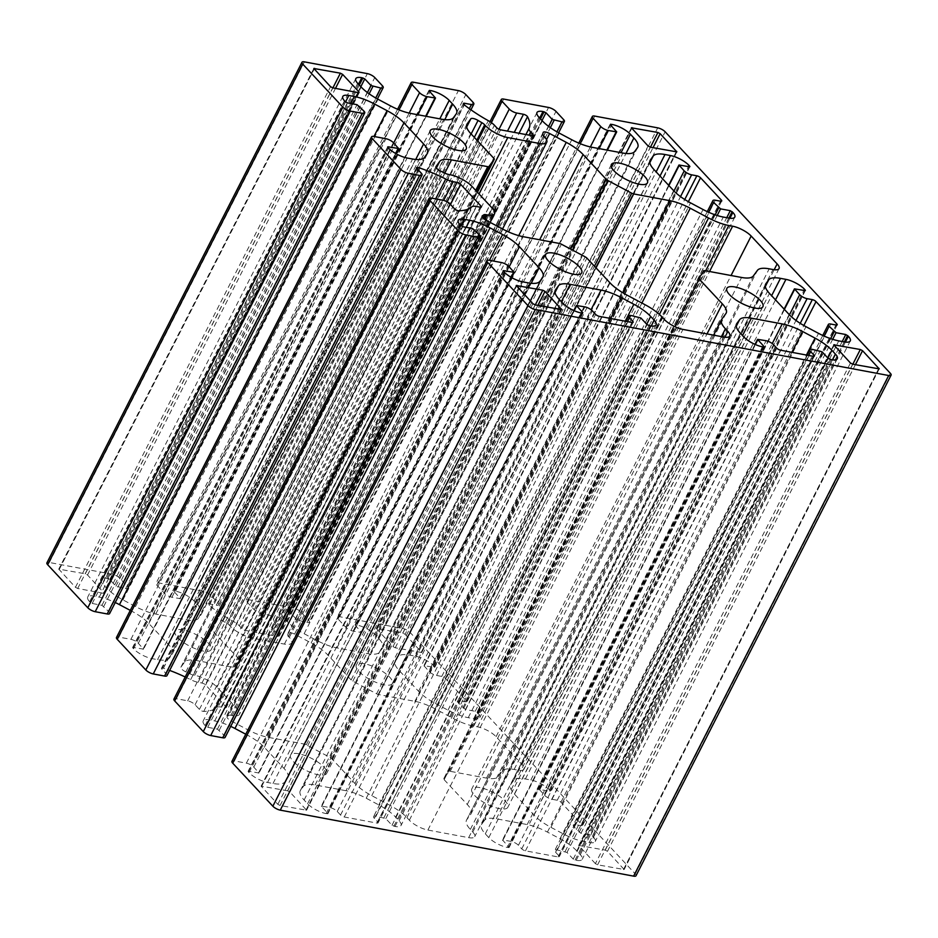 <?xml version="1.0" encoding="UTF-8"?>
<svg xmlns="http://www.w3.org/2000/svg" width="938" height="938" viewBox="0 0 938 938"><rect width="100%" height="100%" fill="white"/><g stroke="black" fill="none" stroke-linecap="round" stroke-linejoin="round"><path stroke-width="0.7" stroke-dasharray="4.69 3.52" d="M228.684 715.448A5.945 1.946 -153 0 1 230.9 715.284L232.249 715.53A17.845 5.839 27 0 0 239.483 714.346A17.845 5.839 27 0 0 237.185 708.788L216.971 687.12A17.845 5.839 27 0 0 194.729 675.29L193.369 675.032A5.945 1.946 -153 0 1 189.851 673.801A86.226 28.234 27 0 0 185.841 671.878A5.945 1.946 -153 0 1 180.905 667.188A5.945 1.946 -153 0 1 180.952 667.106L184.634 662.064A29.735 9.743 -153 0 1 196.417 660.528L232.694 667.293A2.978 0.973 27 0 0 233.879 667.141L239.143 659.93A2.978 0.973 27 0 0 239.167 659.883A2.978 0.973 27 0 0 238.791 658.957L215.67 634.17A29.735 9.743 -153 0 1 211.824 624.896A29.735 9.743 -153 0 1 212.094 624.462L215.775 619.42A5.945 1.946 -153 0 1 222.963 621.062A86.226 28.234 27 0 0 226.738 623.278A5.945 1.946 -153 0 1 229.599 625.435L230.455 626.361A17.845 5.839 27 0 0 252.709 638.18L284.413 644.101A17.845 5.839 27 0 0 291.648 642.917A17.845 5.839 27 0 0 289.35 637.359L288.482 636.433A5.945 1.946 -153 0 1 287.673 634.663A86.226 28.234 27 0 0 288.048 633.22A5.945 1.946 -153 0 1 288.107 633.033A5.945 1.946 -153 0 1 294.567 634.147L311.17 642.964A29.735 9.743 -153 0 1 328.007 655.146L351.129 679.933A2.978 0.973 27 0 0 352.817 681.152L376.595 693.803A2.978 0.973 27 0 0 378.624 694.554L414.901 701.331A29.735 9.743 -153 0 1 435.138 708.847L453.476 718.59A29.735 9.743 27 0 0 473.713 726.118L477.536 726.833A14.867 4.866 -153 0 1 496.073 736.682L522.056 764.54A14.867 4.866 -153 0 1 523.979 769.183A14.867 4.866 -153 0 1 517.952 770.168L514.13 769.453A29.735 9.743 27 0 0 502.346 771.001L498.289 776.558A29.735 9.743 -153 0 1 486.494 778.106L450.228 771.329A2.978 0.973 27 0 0 449.044 771.482L443.78 778.692A2.978 0.973 27 0 0 443.744 778.739A2.978 0.973 27 0 0 444.131 779.666L467.253 804.452A29.735 9.743 -153 0 1 471.099 813.727A29.735 9.743 -153 0 1 470.829 814.161L466.761 819.718A29.735 9.743 27 0 0 466.491 820.164A29.735 9.743 27 0 0 470.337 829.427L472.775 832.041A14.867 4.866 -153 0 1 474.698 836.673A14.867 4.866 -153 0 1 468.66 837.657L427.892 830.048A14.867 4.866 -153 0 1 409.355 820.199L406.916 817.584A29.735 9.743 27 0 0 390.079 805.402L371.753 795.659A29.735 9.743 -153 0 1 354.904 783.476L331.794 758.69A2.978 0.973 27 0 0 330.106 757.47L306.316 744.819A2.978 0.973 27 0 0 304.299 744.069L268.022 737.303A29.735 9.743 -153 0 1 247.773 729.776L231.17 720.947A5.945 1.946 -153 0 1 227.043 716.655A5.945 1.946 -153 0 1 227.324 716.362A86.226 28.234 27 0 0 228.684 715.448L482.46 217.37M245.768 734.22L247.491 735.146A29.735 9.743 -153 0 1 264.34 747.328L284.015 768.421A29.735 9.743 -153 0 1 287.849 777.696A29.735 9.743 -153 0 1 287.579 778.13L284.8 781.94A29.735 9.743 -153 0 1 273.017 783.488L267.541 782.456A14.867 4.866 -153 0 1 249.004 772.607L248.089 771.364L248.687 771.27L259.029 772.994L253.788 767.108A5.945 1.946 27 0 0 246.377 763.169L234.371 760.929A5.945 1.946 27 0 0 231.956 761.316M405.087 634.299L421.772 652.496L395.226 647.795L392.999 646.61L376.314 628.413L402.859 633.115L405.087 634.299L653.024 147.688M103.497 593.32L77.678 588.489L75.45 587.305L58.766 569.108L85.311 573.81L87.539 574.994L104.224 593.191L103.497 593.32L358.586 92.686M287.696 790.828L261.151 786.126L277.836 804.323L280.063 805.508L306.597 810.209L289.912 792.012L287.696 790.828L535.281 304.909M225.108 737.385A5.945 1.946 27 0 0 224.346 735.533L217.44 729.131L207.697 727.313L205.117 725.555A14.867 4.866 -153 0 1 203.194 720.912A14.867 4.866 -153 0 1 209.233 719.927L214.696 720.947A29.735 9.743 -153 0 1 230.725 726.375M185.196 676.978A71.358 23.368 -153 0 1 190.66 679.64A11.889 3.893 27 0 0 198.094 682.313L201.94 683.028A2.978 0.973 -153 0 1 205.645 684.998L225.859 706.666A2.978 0.973 -153 0 1 226.246 707.592A2.978 0.973 -153 0 1 225.038 707.791L221.192 707.076A11.889 3.893 27 0 0 216.643 707.51A71.358 23.368 -153 0 1 203.71 711.426A2.978 0.973 -153 0 1 199.407 709.398L195.081 704.755A5.945 1.946 27 0 0 187.67 700.815L176.344 698.704A5.945 1.946 27 0 0 173.929 699.091M166.976 675.653A5.945 1.946 27 0 0 166.214 673.801L161.887 669.157A2.978 0.973 -153 0 1 161.5 668.231A2.978 0.973 -153 0 1 163.435 668.231A71.358 23.368 -153 0 1 169.649 670.412M130.288 610.392L132.012 611.318A29.735 9.743 -153 0 1 148.861 623.5L168.535 644.594A29.735 9.743 -153 0 1 172.369 653.868A29.735 9.743 -153 0 1 172.1 654.302L169.321 658.113A29.735 9.743 -153 0 1 157.537 659.649L152.062 658.628A14.867 4.866 -153 0 1 133.524 648.779L132.61 647.537L133.208 647.443L143.549 649.155L138.308 643.28A5.945 1.946 27 0 0 130.898 639.341L118.892 637.09A5.945 1.946 27 0 0 116.476 637.488M109.629 613.558A5.945 1.946 27 0 0 108.867 611.705L101.961 605.303L92.217 603.474L89.638 601.715A14.867 4.866 -153 0 1 87.715 597.084A14.867 4.866 -153 0 1 93.753 596.099L99.217 597.119A29.735 9.743 -153 0 1 115.245 602.536M636.023 875.74A5.945 1.946 27 0 0 635.249 873.888L410.07 632.423A5.945 1.946 27 0 0 402.648 628.472L339.685 616.712A5.945 1.946 27 0 0 337.27 617.11A5.945 1.946 27 0 0 338.043 618.963L345.688 627.17A5.945 1.946 27 0 0 353.11 631.11L361.634 632.493L355.232 625.376L356.78 625.025A14.867 4.866 -153 0 1 375.317 634.874L378.811 638.614A29.735 9.743 -153 0 1 382.657 647.888A29.735 9.743 -153 0 1 382.387 648.322L379.597 652.133A29.735 9.743 -153 0 1 367.813 653.669L336.941 647.9A29.735 9.743 -153 0 1 316.692 640.384L304.147 633.713A29.735 9.743 -153 0 1 287.309 621.531L283.815 617.79A14.867 4.866 -153 0 1 281.892 613.159A14.867 4.866 -153 0 1 287.919 612.162L290.909 613.358L297.123 620.018L306.902 622.48A5.945 1.946 27 0 0 309.317 622.082A5.945 1.946 27 0 0 308.543 620.229L300.887 612.033A5.945 1.946 27 0 0 293.477 608.082L248.629 599.71A5.945 1.946 27 0 0 246.213 600.109A5.945 1.946 27 0 0 246.987 601.962L254.198 609.7A5.945 1.946 27 0 0 261.62 613.64L268.409 614.906A2.978 0.973 -153 0 1 272.442 617.31A71.358 23.368 -153 0 1 274.013 628.941A11.889 3.893 27 0 0 275.573 632.611L278.023 635.237A2.978 0.973 -153 0 1 278.41 636.163A2.978 0.973 -153 0 1 277.202 636.363L245.486 630.442A2.978 0.973 -153 0 1 241.781 628.472L239.331 625.845A11.889 3.893 27 0 0 233.245 621.319A71.358 23.368 -153 0 1 209.233 605.514A2.978 0.973 -153 0 1 208.33 604.107A2.978 0.973 -153 0 1 209.537 603.92L216.326 605.186A5.945 1.946 27 0 0 218.73 604.787A5.945 1.946 27 0 0 217.968 602.935L210.745 595.196A5.945 1.946 27 0 0 203.335 591.257L158.487 582.873A5.945 1.946 27 0 0 156.071 583.272A5.945 1.946 27 0 0 156.845 585.124L164.49 593.332A5.945 1.946 27 0 0 171.912 597.272L180.436 598.655L174.034 591.538L175.582 591.186A14.867 4.866 -153 0 1 194.119 601.035L197.613 604.775A29.735 9.743 -153 0 1 201.459 614.038A29.735 9.743 -153 0 1 201.189 614.484L198.399 618.283A29.735 9.743 -153 0 1 186.615 619.83L155.743 614.062A29.735 9.743 -153 0 1 135.494 606.546L122.948 599.874A29.735 9.743 -153 0 1 106.111 587.68L102.617 583.952A14.867 4.866 -153 0 1 100.694 579.309A14.867 4.866 -153 0 1 106.733 578.324L109.711 579.52L115.925 586.18L125.704 588.642A5.945 1.946 27 0 0 128.119 588.243A5.945 1.946 27 0 0 127.345 586.391L119.701 578.183A5.945 1.946 27 0 0 112.279 574.244L49.315 562.483A5.945 1.946 27 0 0 46.9 562.882M345.981 790.722L315.109 784.954A29.735 9.743 27 0 0 303.314 786.49L300.535 790.3A29.735 9.743 27 0 0 300.266 790.734A29.735 9.743 27 0 0 304.111 800.008L307.594 803.749A14.867 4.866 27 0 0 326.143 813.598L327.679 813.246L321.288 806.129L329.813 807.512A5.945 1.946 -153 0 1 337.234 811.452L340.553 815.016A2.978 0.973 27 0 0 344.258 816.986L376.877 823.072A2.978 0.973 27 0 0 378.084 822.872A2.978 0.973 27 0 0 377.697 821.946L374.379 818.393A5.945 1.946 -153 0 1 373.605 816.541A5.945 1.946 -153 0 1 376.021 816.142L385.799 818.604L392.014 825.264L394.992 826.46A14.867 4.866 27 0 0 401.018 825.475A14.867 4.866 27 0 0 399.107 820.832L395.613 817.092A29.735 9.743 27 0 0 378.776 804.91L366.219 798.238A29.735 9.743 27 0 0 345.981 790.722L591.057 309.728M484.512 820.34L481.733 824.139A29.735 9.743 27 0 0 481.464 824.584A29.735 9.743 27 0 0 485.309 833.847L488.792 837.587A14.867 4.866 27 0 0 507.341 847.436L508.877 847.096L502.487 839.967L511.011 841.351A5.945 1.946 -153 0 1 518.433 845.29L521.751 848.855A2.978 0.973 27 0 0 525.456 850.825L558.075 856.922A2.978 0.973 27 0 0 559.283 856.722A2.978 0.973 27 0 0 558.896 855.796L555.577 852.232A5.945 1.946 -153 0 1 554.804 850.379A5.945 1.946 -153 0 1 557.219 849.98L566.998 852.443L573.212 859.102L576.19 860.298A14.867 4.866 27 0 0 582.217 859.314A14.867 4.866 27 0 0 580.305 854.67L576.811 850.942A29.735 9.743 27 0 0 559.974 838.748L547.417 832.088A29.735 9.743 27 0 0 527.179 824.561L496.308 818.792A29.735 9.743 27 0 0 484.512 820.34L736.236 326.307M513.602 780.51L510.811 784.32A29.735 9.743 27 0 0 510.542 784.754A29.735 9.743 27 0 0 514.387 794.029L534.062 815.122A29.735 9.743 27 0 0 550.911 827.316L563.457 833.976A29.735 9.743 27 0 0 583.706 841.503L589.17 842.523A14.867 4.866 27 0 0 595.196 841.538A14.867 4.866 27 0 0 593.285 836.907L590.706 835.148L580.962 833.319L574.056 826.917A5.945 1.946 -153 0 1 573.294 825.065A5.945 1.946 -153 0 1 575.698 824.678L580.915 825.639A2.978 0.973 27 0 0 582.111 825.452A2.978 0.973 27 0 0 581.736 824.525L560.947 802.236A2.978 0.973 27 0 0 557.231 800.255L552.025 799.282A5.945 1.946 -153 0 1 544.615 795.342L539.362 789.468L549.703 791.18L550.313 791.086L549.398 789.843A14.867 4.866 27 0 0 530.849 779.994L525.386 778.974A29.735 9.743 27 0 0 513.602 780.51L765.314 286.477M435.42 703.477L447.977 710.148A29.735 9.743 27 0 0 468.226 717.676L473.69 718.696A14.867 4.866 27 0 0 479.717 717.711A14.867 4.866 27 0 0 477.794 713.068L475.226 711.309L465.483 709.491L458.576 703.09A5.945 1.946 -153 0 1 457.814 701.237A5.945 1.946 -153 0 1 460.218 700.838L465.424 701.812A2.978 0.973 27 0 0 466.632 701.612A2.978 0.973 27 0 0 466.256 700.686L445.468 678.397A2.978 0.973 27 0 0 441.751 676.427L436.545 675.454A5.945 1.946 -153 0 1 429.135 671.514L423.882 665.628L434.224 667.352L434.833 667.258L433.919 666.015A14.867 4.866 27 0 0 415.37 656.166L409.906 655.146A29.735 9.743 27 0 0 398.111 656.682L395.332 660.493A29.735 9.743 27 0 0 395.062 660.927A29.735 9.743 27 0 0 398.908 670.201L418.583 691.294A29.735 9.743 27 0 0 435.42 703.477L690.509 202.854M595.384 863.628L578.699 845.431L605.245 850.133L607.461 851.317L624.157 869.514L597.612 864.813L595.384 863.628L850.461 363.006M364.507 663.787A20.214 6.625 27 0 0 356.299 665.136A20.214 6.625 27 0 0 371.307 680.214A20.214 6.625 27 0 0 392.33 683.497A20.214 6.625 27 0 0 384.392 672.663A20.214 6.625 27 0 0 364.507 663.787M479.986 787.627A20.214 6.625 27 0 0 471.779 788.964A20.214 6.625 27 0 0 486.799 804.042A20.214 6.625 27 0 0 507.81 807.325A20.214 6.625 27 0 0 499.872 796.491A20.214 6.625 27 0 0 479.986 787.627M183.309 629.949A20.214 6.625 27 0 0 175.101 631.297A20.214 6.625 27 0 0 190.109 646.376A20.214 6.625 27 0 0 211.132 649.659A20.214 6.625 27 0 0 203.194 638.825A20.214 6.625 27 0 0 183.309 629.949M298.788 753.777A20.214 6.625 27 0 0 290.581 755.125A20.214 6.625 27 0 0 305.6 770.204A20.214 6.625 27 0 0 326.612 773.487A20.214 6.625 27 0 0 318.674 762.653A20.214 6.625 27 0 0 298.788 753.777M230.9 715.284L483.879 218.788M234.371 760.929L247.491 735.146M216.971 687.12L472.06 186.486M194.729 675.29L449.806 174.667M237.185 708.788L492.262 208.166M246.377 763.169L501.455 262.546M189.851 673.801L444.929 173.178M193.369 675.032L448.446 174.409M185.841 671.878L440.93 171.255M232.249 715.53L484.958 219.562M227.324 716.362L482.05 216.444M377.041 628.296L631.72 128.447M402.859 633.115L650.444 147.196M597.612 864.813L852.689 364.19M421.045 652.625L676.134 152.003M421.537 651.945L676.263 152.015M395.226 647.795L650.304 147.172M392.999 646.61L648.088 145.988M376.548 628.964L631.626 128.342M103.989 592.64L358.715 92.71M87.539 574.994L335.476 88.383M579.414 845.314L834.105 345.465M578.922 845.982L834.011 345.36M605.245 850.133L852.83 364.214M607.461 851.317L855.409 364.694M623.922 868.963L878.648 369.033M623.43 869.632L878.507 369.009M447.977 710.148L703.054 209.526M468.226 717.676L723.304 217.053M231.17 720.947L486.259 220.324M418.583 691.294L673.66 190.672M510.811 784.32L765.431 284.613M514.387 794.029L769.465 293.406M473.69 718.696L728.767 218.073M477.794 713.068L729.916 218.249M477.079 712.294L728.885 218.097M475.226 711.309L726.739 217.698M465.483 709.491L717.183 215.506M463.63 708.507L715.166 214.837M458.576 703.09L708.671 212.269M460.218 700.838L715.295 200.216M465.424 701.812L720.513 201.189M466.256 700.686L720.736 201.224M445.468 678.397L688.363 201.682M441.751 676.427L684.752 199.513M436.545 675.454L680.519 196.628M429.135 671.514L673.965 190.989M424.082 666.097L668.911 185.583M424.492 665.534L679.569 164.912M434.224 667.352L689.313 166.73M434.634 666.789L689.418 166.753M433.919 666.015L688.398 166.565M415.37 656.166L660.012 176.027M409.906 655.146L656.143 171.877M398.111 656.682L649.835 162.649M395.332 660.493L649.952 160.785M398.908 670.201L653.985 169.579M525.386 778.974L771.622 295.704M481.733 824.139L736.353 324.431M485.309 833.847L740.387 333.225M534.062 815.122L789.139 314.5M550.911 827.316L805.988 326.682M563.457 833.976L818.534 333.353M583.706 841.503L838.783 340.881M589.17 842.523L844.247 341.901M593.285 836.907L845.408 342.089M592.558 836.133L844.364 341.924M590.706 835.148L842.218 341.526M580.962 833.319L832.663 339.333M579.109 832.334L830.646 338.677M574.056 826.917L824.15 336.097M575.698 824.678L830.775 324.044M580.915 825.639L835.993 325.017M581.736 824.525L836.215 325.052M560.947 802.236L803.843 325.509M557.231 800.255L800.231 323.352M552.025 799.282L795.999 320.468M544.615 795.342L789.444 314.828M539.561 789.925L784.391 309.411M539.971 789.362L795.049 288.74M549.703 791.18L804.792 290.557M550.114 790.617L804.898 290.581M549.398 789.843L803.878 290.393M530.849 779.994L775.492 299.867M496.308 818.792L742.544 335.534M315.109 784.954L561.346 301.684M303.314 786.49L555.038 292.457M488.792 837.587L743.881 336.965M507.341 847.436L762.418 346.814M508.466 847.647L763.555 347.025M508.877 847.096L763.661 347.048M502.674 840.436L755.348 344.539M503.085 839.873L758.162 339.251M511.011 841.351L766.088 340.729M518.433 845.29L773.51 344.668M521.751 848.855L776.828 348.233M525.456 850.825L780.533 350.202M558.075 856.922L813.152 356.299M558.896 855.796L813.387 356.334M555.577 852.232L808.697 355.455M557.219 849.98L812.296 349.358M565.145 851.458L820.222 350.835M566.998 852.443L822.075 351.82M573.212 859.102L828.289 358.48M575.064 860.087L830.142 359.465M576.19 860.298L831.267 359.676M580.305 854.67L832.428 359.852M576.811 850.942L827.926 358.093M559.974 838.748L806.434 355.045M547.417 832.088L791.871 352.325M527.179 824.561L772.255 343.566M366.219 798.238L610.673 318.474M300.535 790.3L555.155 290.592M304.111 800.008L559.189 299.386M307.594 803.749L562.683 303.126M326.143 813.598L581.22 312.975M327.268 813.809L582.357 313.186M327.679 813.246L582.463 313.21M321.476 806.598L574.15 310.689M321.886 806.035L576.964 305.413M329.813 807.512L584.89 306.89M337.234 811.452L592.312 310.83M340.553 815.016L595.63 314.394M344.258 816.986L599.335 316.364M376.877 823.072L631.954 322.449M377.697 821.946L632.189 322.484M374.379 818.393L627.499 321.617M376.021 816.142L631.098 315.52M383.947 817.619L639.024 316.997M385.799 818.604L640.877 317.982M392.014 825.264L647.091 324.642M393.866 826.249L648.944 325.627M394.992 826.46L650.081 325.838M399.107 820.832L651.23 326.014M395.613 817.092L646.728 324.255M378.776 804.91L625.236 321.195M75.45 587.305L330.539 86.683M77.678 588.489L332.756 87.867M59 569.659L314.078 69.037M59.493 568.991L314.171 69.142M85.311 573.81L332.896 87.891M261.866 785.997L516.557 286.16M261.374 786.677L516.463 286.055M277.836 804.323L532.913 303.701M289.912 792.012L537.861 305.389M253.788 767.108L508.865 266.486M280.063 805.508L535.141 304.885M305.882 810.326L560.959 309.704M306.374 809.658L561.1 309.728M258.841 772.525L513.918 271.903M258.431 773.088L511.058 277.273M248.687 771.27L503.436 271.293M248.277 771.833L503.366 271.211M249.004 772.607L504.081 271.985M267.541 782.456L522.63 281.834M273.017 783.488L528.094 282.854M284.8 781.94L539.889 281.318M287.579 778.13L542.668 277.507M284.015 768.421L531.189 283.311M264.34 747.328L509.17 266.814M214.696 720.947L466.209 227.324M209.233 719.927L461.004 225.788M205.117 725.555L460.206 224.932M205.844 726.329L460.921 225.706M207.697 727.313L462.774 226.691M217.44 729.131L472.518 228.509M219.293 730.116L474.37 229.493M224.346 735.533L479.424 234.91M176.344 698.704L431.421 198.082M187.67 700.815L442.748 200.193M195.081 704.755L450.158 204.132M199.407 709.398L454.484 208.775M203.71 711.426L458.799 210.804M216.643 707.51L471.72 206.876M221.192 707.076L476.27 206.454M225.038 707.791L480.115 207.169M225.859 706.666L480.35 207.204M205.645 684.998L450.486 204.484M201.94 683.028L447.109 201.869M198.094 682.313L443.639 200.404M190.66 679.64L435.619 198.868M163.435 668.231L417.656 169.286M161.887 669.157L416.964 168.535M166.214 673.801L421.291 173.178M118.892 637.09L132.012 611.318M130.898 639.341L385.975 138.718M138.308 643.28L393.385 142.658M143.362 648.697L398.439 148.075M142.951 649.26L395.578 153.445M133.208 647.443L387.957 147.465M132.797 648.006L387.886 147.383M133.524 648.779L388.602 148.157M152.062 658.628L407.151 158.006M157.537 659.649L412.614 159.026M169.321 658.113L424.398 157.49M172.1 654.302L427.189 153.68M168.535 644.594L415.71 159.472M148.861 623.5L393.69 142.975M99.217 597.119L350.73 103.497M93.753 596.099L345.524 101.949M89.638 601.715L344.715 101.093M90.365 602.489L345.442 101.867M92.217 603.474L347.295 102.852M101.961 605.303L357.038 104.681M103.813 606.288L358.891 105.666M108.867 611.705L363.944 111.083M49.315 562.483L304.393 61.861M112.279 574.244L367.356 73.621M119.701 578.183L374.778 77.561M127.345 586.391L382.423 85.768M125.704 588.642L375.716 97.974M117.778 587.165L369.15 93.812M115.925 586.18L367.426 92.569M109.711 579.52L360.825 86.683M107.858 578.535L359.301 85.041M106.733 578.324L358.504 84.186M102.617 583.952L357.695 83.33M106.111 587.68L361.189 87.058M122.948 599.874L378.026 99.252M135.494 606.546L390.583 105.912M155.743 614.062L410.821 113.439M186.615 619.83L441.692 119.208M198.399 618.283L453.488 117.66M201.189 614.484L456.267 113.861M197.613 604.775L444.788 119.654M194.119 601.035L439.805 118.856M175.582 591.186L430.003 91.854M174.445 590.975L429.194 90.998M174.034 591.538L429.123 90.904M180.248 598.186L435.326 97.564M179.838 598.749L425.7 116.218M171.912 597.272L417.773 114.741M164.49 593.332L409.179 113.099M156.845 585.124L399.002 109.852M158.487 582.873L413.564 82.251M203.335 591.257L458.412 90.623M210.745 595.196L465.823 94.574M217.968 602.935L473.045 102.312M216.326 605.186L469.317 108.656M209.537 603.92L463.958 104.575M209.233 605.514L464.31 104.892M233.245 621.319L488.323 120.697M239.331 625.845L494.408 125.223M241.781 628.472L496.859 127.849M245.486 630.442L500.575 129.819M277.202 636.363L532.28 135.74M278.023 635.237L532.514 135.775M275.573 632.611L529.044 135.142M274.013 628.941L525.913 134.556M272.442 617.31L519.066 133.278M268.409 614.906L514.27 132.375M261.62 613.64L507.481 131.109M254.198 609.7L498.993 129.292M246.987 601.962L491.266 122.538M248.629 599.71L503.706 99.088M293.477 608.082L548.554 107.46M300.887 612.033L555.976 111.411M308.543 620.229L563.621 119.607M306.902 622.48L556.914 131.812M298.976 621.003L550.348 127.662M297.123 620.018L548.624 126.407M290.909 613.358L542.023 120.521M289.056 612.373L540.499 118.88M287.919 612.162L539.702 118.024M283.815 617.79L538.893 117.168M287.309 621.531L542.387 120.908M304.147 633.713L559.224 133.09M316.692 640.384L571.781 139.762M336.941 647.9L592.019 147.278M367.813 653.669L622.891 153.046M379.597 652.133L634.686 151.51M382.387 648.322L637.465 147.7M378.811 638.614L625.986 153.492M375.317 634.874L621.003 152.695M356.78 625.025L611.201 125.692M355.643 624.814L610.392 124.836M355.232 625.376L610.321 124.754M361.447 632.024L616.524 131.402M361.036 632.587L606.898 150.057M353.11 631.11L598.972 148.579M345.688 627.17L590.377 146.938M338.043 618.963L580.2 143.69M339.685 616.712L594.762 116.089M402.648 628.472L657.726 127.849M410.07 632.423L665.148 131.789M635.249 873.888L890.326 373.265M247.773 729.776L502.862 229.153M268.022 737.303L523.099 236.669M304.299 744.069L559.376 243.446M306.316 744.819L561.405 244.197M330.106 757.47L585.183 256.848M331.794 758.69L586.871 258.067M354.904 783.476L609.993 282.854M371.753 795.659L626.83 295.036M390.079 805.402L645.156 304.78M406.916 817.584L661.994 316.962M409.355 820.199L664.432 319.565M427.892 830.048L682.97 329.426M468.66 837.657L723.749 337.035M472.775 832.041L724.898 337.223M470.337 829.427L721.439 336.613M466.761 819.718L721.85 319.096M470.829 814.161L725.906 313.538M467.253 804.452L707.006 333.916M444.131 779.666L674.926 326.694M443.78 778.692L674.246 326.377L443.744 778.739M449.044 771.482L704.121 270.859M450.228 771.329L705.306 270.707M486.494 778.106L741.583 277.472M498.289 776.558L753.366 275.936M502.346 771.001L757.423 270.379M514.13 769.453L769.219 268.831M517.952 770.168L773.029 269.546M522.056 764.54L774.178 269.722M496.073 736.682L731.054 275.514M477.536 726.833L709.538 271.492M473.713 726.118L705.716 270.777M453.476 718.59L659.402 314.429M435.138 708.847L641.909 303.044M414.901 701.331L623.008 292.879M378.624 694.554L596.029 267.881M376.595 693.803L594.469 266.204M352.817 681.152L572.461 250.083M351.129 679.933L570.644 249.121M328.007 655.146L539.655 239.765M311.17 642.964L518.714 235.637M294.567 634.147L546.526 139.656M288.048 633.22L543.125 132.598M287.673 634.663L542.762 134.04M288.482 636.433L543.559 135.811M289.35 637.359L544.427 136.737M284.413 644.101L497.339 226.222M252.709 638.18L479.037 193.978M230.455 626.361L477.735 141.04M229.599 625.435L476.879 140.114M226.738 623.278L474.323 137.382M222.963 621.062L471.146 133.97M215.775 619.42L466.667 127.005M212.094 624.462L466.714 124.754M215.67 634.17L470.747 133.548M238.791 658.957L493.869 158.334M239.143 659.93L477.43 192.255M233.879 667.141L476.398 191.153M232.694 667.293L475.695 190.391M196.417 660.528L444.776 173.108M184.634 662.064L436.381 167.984M180.952 667.106L435.947 166.659M490.152 222.4L239.483 714.346M545.67 254.503L290.581 755.125M581.701 272.864L326.612 773.487M430.19 130.675L175.101 631.297M466.221 149.036L211.132 649.659M726.868 288.341L471.779 788.964M762.899 306.703L507.81 807.325M611.388 164.513L356.299 665.136M647.419 182.875L392.33 683.497M676.849 151.874L421.772 652.496M631.403 127.791L376.314 628.413M359.301 92.569L104.224 593.191M833.776 344.809L578.699 845.431M879.234 368.892L624.157 869.514M482.12 216.033L227.043 716.655M765.631 284.132L510.542 784.754M734.806 217.088L479.717 717.711M707.275 211.625L457.814 701.237M721.721 200.99L466.632 701.612M668.642 185.278L423.882 665.628M689.911 166.636L434.833 667.258M650.151 160.304L395.062 660.927M736.541 323.962L481.464 824.584M850.285 340.916L595.196 841.538M822.755 335.464L573.294 825.065M837.2 324.829L582.111 825.452M784.121 309.106L539.362 789.468M805.39 290.463L550.313 791.086M764.153 346.931L509.076 847.553M754.996 344.375L502.487 839.967M814.36 356.1L559.283 856.722M807.126 355.174L554.804 850.379M837.306 358.691L582.217 859.314M555.343 290.112L300.266 790.734M582.955 313.093L327.878 813.715M573.798 310.537L321.288 806.129M633.162 322.25L378.084 822.872M625.927 321.324L373.605 816.541M656.108 324.841L401.018 825.475M313.843 68.486L58.766 569.108M516.228 285.504L261.151 786.126M561.686 309.587L306.597 810.209M511.491 277.519L259.029 772.994M503.167 270.742L248.089 771.364M542.938 277.073L287.849 777.696M458.283 220.289L203.194 720.912M481.323 206.97L226.246 707.592M416.578 167.609L161.5 668.231M396.012 153.691L143.549 649.155M387.687 146.914L132.61 647.537M427.458 153.246L172.369 653.868M342.804 96.462L87.715 597.084M377.428 98.924L128.119 588.243M355.783 78.686L100.694 579.309M456.536 113.416L201.459 614.038M428.924 90.447L173.847 591.069M426.204 116.312L180.436 598.655M397.595 109.265L156.071 583.272M470.935 109.805L218.73 604.787M463.407 103.485L208.33 604.107M533.488 135.541L278.41 636.163M489.988 121.682L246.213 600.109M558.626 132.774L309.317 622.082M536.982 112.525L281.892 613.159M637.734 147.266L382.657 647.888M610.122 124.285L355.045 624.907M607.402 150.15L361.634 632.493M578.793 143.104L337.27 617.11M729.776 336.05L474.698 836.673M713.619 335.147L466.491 820.164M726.176 313.104L471.099 813.727M779.056 268.561L523.979 769.183M543.184 132.41L288.107 633.033M502.557 228.989L291.648 642.917M466.901 124.273L211.824 624.896M477.442 192.267L239.167 659.883M435.982 166.565L180.905 667.188"/><path stroke-width="1.41" d="M483.762 214.825A5.945 1.946 -153 0 1 485.978 214.661L487.338 214.908A17.845 5.839 27 0 0 494.572 213.723A17.845 5.839 27 0 0 492.262 208.166L472.06 186.486A17.845 5.839 27 0 0 449.806 174.667L448.446 174.409A5.945 1.946 -153 0 1 444.929 173.178A86.226 28.234 27 0 0 440.93 171.255A5.945 1.946 -153 0 1 435.982 166.565A5.945 1.946 -153 0 1 436.041 166.483L439.711 161.442A29.735 9.743 -153 0 1 451.506 159.894L487.772 166.671A2.978 0.973 27 0 0 488.956 166.518L494.22 159.308A2.978 0.973 27 0 0 494.256 159.261A2.978 0.973 27 0 0 493.869 158.334L470.747 133.548A29.735 9.743 -153 0 1 466.901 124.273A29.735 9.743 -153 0 1 467.171 123.839L470.853 118.798A5.945 1.946 -153 0 1 478.04 120.439A86.226 28.234 27 0 0 481.827 122.655A5.945 1.946 -153 0 1 484.676 124.813L485.532 125.739A17.845 5.839 27 0 0 507.786 137.558L539.502 143.479A17.845 5.839 27 0 0 546.737 142.295A17.845 5.839 27 0 0 544.427 136.737L543.559 135.811A5.945 1.946 -153 0 1 542.762 134.04A86.226 28.234 27 0 0 543.125 132.598A5.945 1.946 -153 0 1 543.184 132.41A5.945 1.946 -153 0 1 549.645 133.524L566.247 142.342A29.735 9.743 -153 0 1 583.096 154.524L606.206 179.31A2.978 0.973 27 0 0 607.894 180.53L631.684 193.181A2.978 0.973 27 0 0 633.701 193.932L669.978 200.697A29.735 9.743 -153 0 1 690.227 208.224L708.553 217.968A29.735 9.743 27 0 0 728.791 225.495L732.613 226.21A14.867 4.866 -153 0 1 751.162 236.059L777.145 263.918A14.867 4.866 -153 0 1 779.056 268.561A14.867 4.866 -153 0 1 773.029 269.546L769.219 268.831A29.735 9.743 27 0 0 757.423 270.379L753.366 275.936A29.735 9.743 -153 0 1 741.583 277.472L705.306 270.707A2.978 0.973 27 0 0 704.121 270.859L698.857 278.07A2.978 0.973 27 0 0 698.833 278.117A2.978 0.973 27 0 0 699.209 279.043L722.33 303.83A29.735 9.743 -153 0 1 726.176 313.104A29.735 9.743 -153 0 1 725.906 313.538L721.85 319.096A29.735 9.743 27 0 0 721.58 319.541A29.735 9.743 27 0 0 725.414 328.804L727.853 331.419A14.867 4.866 -153 0 1 729.776 336.05A14.867 4.866 -153 0 1 723.749 337.035L682.97 329.426A14.867 4.866 -153 0 1 664.432 319.565L661.994 316.962A29.735 9.743 27 0 0 645.156 304.78L626.83 295.036A29.735 9.743 -153 0 1 609.993 282.854L586.871 258.067A2.978 0.973 27 0 0 585.183 256.848L561.405 244.197A2.978 0.973 27 0 0 559.376 243.446L523.099 236.669A29.735 9.743 -153 0 1 502.862 229.153L486.259 220.324A5.945 1.946 -153 0 1 482.12 216.033A5.945 1.946 -153 0 1 482.413 215.74A86.226 28.234 27 0 0 483.762 214.825L482.46 217.37M489.448 260.307A5.945 1.946 27 0 0 487.033 260.694A5.945 1.946 27 0 0 487.807 262.546L527.93 305.577A5.945 1.946 27 0 0 535.352 309.528L888.685 375.517A5.945 1.946 27 0 0 891.1 375.118A5.945 1.946 27 0 0 890.326 373.265L665.148 131.789A5.945 1.946 27 0 0 657.726 127.849L594.762 116.089A5.945 1.946 27 0 0 592.347 116.488A5.945 1.946 27 0 0 593.121 118.34L600.766 126.548A5.945 1.946 27 0 0 608.187 130.488L616.712 131.871L610.321 124.754L611.857 124.402A14.867 4.866 -153 0 1 630.406 134.251L633.889 137.992A29.735 9.743 -153 0 1 637.734 147.266A29.735 9.743 -153 0 1 637.465 147.7L634.686 151.51A29.735 9.743 -153 0 1 622.891 153.046L592.019 147.278A29.735 9.743 -153 0 1 571.781 139.762L559.224 133.09A29.735 9.743 -153 0 1 542.387 120.908L538.893 117.168A14.867 4.866 -153 0 1 536.982 112.525A14.867 4.866 -153 0 1 543.008 111.54L545.986 112.736L552.201 119.396L561.979 121.858A5.945 1.946 27 0 0 564.395 121.459A5.945 1.946 27 0 0 563.621 119.607L555.976 111.411A5.945 1.946 27 0 0 548.554 107.46L503.706 99.088A5.945 1.946 27 0 0 501.302 99.487A5.945 1.946 27 0 0 502.065 101.339L509.287 109.078A5.945 1.946 27 0 0 516.697 113.017L523.486 114.284A2.978 0.973 -153 0 1 527.519 116.687A71.358 23.368 -153 0 1 529.091 128.318A11.889 3.893 27 0 0 530.65 131.988L533.101 134.615A2.978 0.973 -153 0 1 533.488 135.541A2.978 0.973 -153 0 1 532.28 135.74L500.575 129.819A2.978 0.973 -153 0 1 496.859 127.849L494.408 125.223A11.889 3.893 27 0 0 488.323 120.697A71.358 23.368 -153 0 1 464.31 104.892A2.978 0.973 -153 0 1 463.407 103.485A2.978 0.973 -153 0 1 464.615 103.286L471.404 104.564A5.945 1.946 27 0 0 473.807 104.165A5.945 1.946 27 0 0 473.045 102.312L465.823 94.574A5.945 1.946 27 0 0 458.412 90.623L413.564 82.251A5.945 1.946 27 0 0 411.149 82.65A5.945 1.946 27 0 0 411.923 84.502L419.567 92.71A5.945 1.946 27 0 0 426.989 96.649L435.513 98.033L429.123 90.904L430.659 90.564A14.867 4.866 -153 0 1 449.208 100.413L452.691 104.153A29.735 9.743 -153 0 1 456.536 113.416A29.735 9.743 -153 0 1 456.267 113.861L453.488 117.66A29.735 9.743 -153 0 1 441.692 119.208L410.821 113.439A29.735 9.743 -153 0 1 390.583 105.912L378.026 99.252A29.735 9.743 -153 0 1 361.189 87.058L357.695 83.33A14.867 4.866 -153 0 1 355.783 78.686A14.867 4.866 -153 0 1 361.81 77.702L364.788 78.898L371.002 85.557L380.781 88.02A5.945 1.946 27 0 0 383.196 87.621A5.945 1.946 27 0 0 382.423 85.768L374.778 77.561A5.945 1.946 27 0 0 367.356 73.621L304.393 61.861A5.945 1.946 27 0 0 301.977 62.26A5.945 1.946 27 0 0 302.751 64.112L342.874 107.143A5.945 1.946 27 0 0 350.296 111.083L362.303 113.322A5.945 1.946 27 0 0 364.706 112.935A5.945 1.946 27 0 0 363.944 111.083L357.038 104.681L347.295 102.852L344.715 101.093A14.867 4.866 -153 0 1 342.804 96.462A14.867 4.866 -153 0 1 348.83 95.477L354.294 96.497A29.735 9.743 -153 0 1 374.543 104.024L387.089 110.684A29.735 9.743 -153 0 1 403.938 122.878L423.613 143.971A29.735 9.743 -153 0 1 427.458 153.246A29.735 9.743 -153 0 1 427.189 153.68L424.398 157.49A29.735 9.743 -153 0 1 412.614 159.026L407.151 158.006A14.867 4.866 -153 0 1 388.602 148.157L387.687 146.914L388.297 146.82L398.638 148.532L393.385 142.658A5.945 1.946 27 0 0 385.975 138.718L373.969 136.467A5.945 1.946 27 0 0 371.554 136.866A5.945 1.946 27 0 0 372.327 138.718L400.913 169.368A5.945 1.946 27 0 0 408.323 173.307L419.649 175.429A5.945 1.946 27 0 0 422.065 175.031A5.945 1.946 27 0 0 421.291 173.178L416.964 168.535A2.978 0.973 -153 0 1 416.578 167.609A2.978 0.973 -153 0 1 418.512 167.609A71.358 23.368 -153 0 1 445.738 179.017A11.889 3.893 27 0 0 453.171 181.691L457.017 182.406A2.978 0.973 -153 0 1 460.734 184.376L480.936 206.043A2.978 0.973 -153 0 1 481.323 206.97A2.978 0.973 -153 0 1 480.115 207.169L476.27 206.454A11.889 3.893 27 0 0 471.72 206.876A71.358 23.368 -153 0 1 458.799 210.804A2.978 0.973 -153 0 1 454.484 208.775L450.158 204.132A5.945 1.946 27 0 0 442.748 200.193L431.421 198.082A5.945 1.946 27 0 0 429.006 198.469A5.945 1.946 27 0 0 429.78 200.322L458.354 230.971A5.945 1.946 27 0 0 465.776 234.922L477.782 237.162A5.945 1.946 27 0 0 480.186 236.763A5.945 1.946 27 0 0 479.424 234.91L472.518 228.509L462.774 226.691L460.206 224.932A14.867 4.866 -153 0 1 458.283 220.289A14.867 4.866 -153 0 1 464.31 219.304L469.774 220.324A29.735 9.743 -153 0 1 490.023 227.852L502.58 234.523A29.735 9.743 -153 0 1 519.418 246.706L539.092 267.799A29.735 9.743 -153 0 1 542.938 277.073A29.735 9.743 -153 0 1 542.668 277.507L539.889 281.318A29.735 9.743 -153 0 1 528.094 282.854L522.63 281.834A14.867 4.866 -153 0 1 504.081 271.985L503.167 270.742L503.776 270.648L514.118 272.372L508.865 266.486A5.945 1.946 27 0 0 501.455 262.546L489.448 260.307L502.58 234.523M487.033 260.694L231.956 761.316A5.945 1.946 27 0 0 232.73 763.18L272.852 806.211A5.945 1.946 27 0 0 280.274 810.151L633.607 876.139A5.945 1.946 27 0 0 636.023 875.74L891.1 375.118M230.725 726.375A29.735 9.743 -153 0 1 234.946 728.474L245.768 734.22M429.006 198.469L173.929 699.091A5.945 1.946 27 0 0 174.703 700.956L203.276 731.593A5.945 1.946 27 0 0 210.698 735.544L222.705 737.784A5.945 1.946 27 0 0 225.108 737.385L480.186 236.763M169.649 670.412A71.358 23.368 -153 0 1 185.196 676.978M371.554 136.866L116.476 637.488A5.945 1.946 27 0 0 117.25 639.341L145.824 669.99A5.945 1.946 27 0 0 153.246 673.93L164.572 676.052A5.945 1.946 27 0 0 166.976 675.653L422.065 175.031M115.245 602.536A29.735 9.743 -153 0 1 119.466 604.647L130.288 610.392M301.977 62.26L46.9 562.882A5.945 1.946 27 0 0 47.674 564.735L87.797 607.765A5.945 1.946 27 0 0 95.219 611.705L107.225 613.956A5.945 1.946 27 0 0 109.629 613.558L364.706 112.935M660.164 133.677L676.849 151.874L650.304 147.172L648.088 145.988L631.403 127.791L657.937 132.493L660.164 133.677L653.024 147.688M358.586 92.686L332.756 87.867L330.539 86.683L313.843 68.486L340.388 73.187L342.616 74.372L359.078 92.018L358.586 92.686M542.774 290.205L516.228 285.504L532.913 303.701L535.141 304.885L561.686 309.587L545.001 291.39L542.774 290.205L535.281 304.909M601.059 290.1L570.187 284.331A29.735 9.743 27 0 0 558.403 285.867L555.613 289.678A29.735 9.743 27 0 0 555.343 290.112A29.735 9.743 27 0 0 559.189 299.386L562.683 303.126A14.867 4.866 27 0 0 581.22 312.975L582.768 312.624L576.366 305.507L584.89 306.89A5.945 1.946 -153 0 1 592.312 310.83L595.63 314.394A2.978 0.973 27 0 0 599.335 316.364L631.954 322.449A2.978 0.973 27 0 0 633.162 322.25A2.978 0.973 27 0 0 632.775 321.324L629.457 317.771A5.945 1.946 -153 0 1 628.683 315.918A5.945 1.946 -153 0 1 631.098 315.52L640.877 317.982L647.091 324.642L650.081 325.838A14.867 4.866 27 0 0 656.108 324.841A14.867 4.866 27 0 0 654.185 320.21L650.691 316.469A29.735 9.743 27 0 0 633.854 304.287L621.308 297.616A29.735 9.743 27 0 0 601.059 290.1L591.057 309.728M739.601 319.717L736.811 323.516A29.735 9.743 27 0 0 736.541 323.962A29.735 9.743 27 0 0 740.387 333.225L743.881 336.965A14.867 4.866 27 0 0 762.418 346.814L763.966 346.462L757.564 339.345L766.088 340.729A5.945 1.946 -153 0 1 773.51 344.668L776.828 348.233A2.978 0.973 27 0 0 780.533 350.202L813.152 356.299A2.978 0.973 27 0 0 814.36 356.1A2.978 0.973 27 0 0 813.973 355.174L810.655 351.609A5.945 1.946 -153 0 1 809.881 349.757A5.945 1.946 -153 0 1 812.296 349.358L822.075 351.82L828.289 358.48L831.267 359.676A14.867 4.866 27 0 0 837.306 358.691A14.867 4.866 27 0 0 835.383 354.048L831.889 350.32A29.735 9.743 27 0 0 815.052 338.126L802.506 331.454A29.735 9.743 27 0 0 782.257 323.938L751.385 318.17A29.735 9.743 27 0 0 739.601 319.717L736.236 326.307M768.679 279.887L765.9 283.698A29.735 9.743 27 0 0 765.631 284.132A29.735 9.743 27 0 0 769.465 293.406L789.139 314.5A29.735 9.743 27 0 0 805.988 326.682L818.534 333.353A29.735 9.743 27 0 0 838.783 340.881L844.247 341.901A14.867 4.866 27 0 0 850.285 340.916A14.867 4.866 27 0 0 848.362 336.285L845.783 334.526L836.039 332.697L829.133 326.295A5.945 1.946 -153 0 1 828.371 324.442A5.945 1.946 -153 0 1 830.775 324.044L835.993 325.017A2.978 0.973 27 0 0 837.2 324.829A2.978 0.973 27 0 0 836.813 323.891L816.025 301.602A2.978 0.973 27 0 0 812.32 299.632L807.102 298.659A5.945 1.946 -153 0 1 799.692 294.72L794.451 288.845L804.792 290.557L805.39 290.463L804.476 289.221A14.867 4.866 27 0 0 785.938 279.372L780.463 278.352A29.735 9.743 27 0 0 768.679 279.887L765.314 286.477M690.509 202.854L703.054 209.526A29.735 9.743 27 0 0 723.304 217.053L728.767 218.073A14.867 4.866 27 0 0 734.806 217.088A14.867 4.866 27 0 0 732.883 212.445L730.303 210.687L720.56 208.869L713.654 202.467A5.945 1.946 -153 0 1 712.892 200.615A5.945 1.946 -153 0 1 715.295 200.216L720.513 201.189A2.978 0.973 27 0 0 721.721 200.99A2.978 0.973 27 0 0 721.334 200.064L700.545 177.774A2.978 0.973 27 0 0 696.84 175.805L691.623 174.831A5.945 1.946 -153 0 1 684.212 170.892L678.971 165.006L689.313 166.73L689.911 166.636L688.996 165.393A14.867 4.866 27 0 0 670.459 155.544L664.983 154.512A29.735 9.743 27 0 0 653.2 156.06L650.421 159.87A29.735 9.743 27 0 0 650.151 160.304A29.735 9.743 27 0 0 653.985 169.579L673.66 190.672A29.735 9.743 27 0 0 690.509 202.854M850.461 363.006L833.776 344.809L860.322 349.511L862.55 350.695L879.234 368.892L852.689 364.19L850.461 363.006M619.584 163.165A20.214 6.625 27 0 0 611.388 164.513A20.214 6.625 27 0 0 626.396 179.592A20.214 6.625 27 0 0 647.419 182.875A20.214 6.625 27 0 0 639.47 172.041A20.214 6.625 27 0 0 619.584 163.165M735.064 286.993A20.214 6.625 27 0 0 726.868 288.341A20.214 6.625 27 0 0 741.876 303.42A20.214 6.625 27 0 0 762.899 306.703A20.214 6.625 27 0 0 754.949 295.869A20.214 6.625 27 0 0 735.064 286.993M438.386 129.327A20.214 6.625 27 0 0 430.19 130.675A20.214 6.625 27 0 0 445.198 145.753A20.214 6.625 27 0 0 466.221 149.036A20.214 6.625 27 0 0 458.272 138.203A20.214 6.625 27 0 0 438.386 129.327M553.866 253.154A20.214 6.625 27 0 0 545.67 254.503A20.214 6.625 27 0 0 560.678 269.581A20.214 6.625 27 0 0 581.701 272.864A20.214 6.625 27 0 0 573.763 262.03A20.214 6.625 27 0 0 553.866 253.154M483.879 218.788L485.978 214.661M232.73 763.18L487.807 262.546M272.852 806.211L527.93 305.577M484.958 219.562L487.338 214.908M482.05 216.444L482.413 215.74M631.72 128.447L632.118 127.674M650.444 147.196L657.937 132.493M676.263 152.015L676.626 151.323M358.715 92.71L359.078 92.018M335.476 88.383L342.616 74.372M834.105 345.465L834.503 344.68M852.83 364.214L860.322 349.511M855.409 364.694L862.55 350.695M878.648 369.033L879 368.341M765.431 284.613L765.9 283.698M729.916 218.249L732.883 212.445M728.885 218.097L732.156 211.671M726.739 217.698L730.303 210.687M717.183 215.506L720.56 208.869M715.166 214.837L718.707 207.884M708.671 212.269L713.654 202.467M720.736 201.224L721.334 200.064M688.363 201.682L700.545 177.774M684.752 199.513L696.84 175.805M680.519 196.628L691.623 174.831M673.965 190.989L684.212 170.892M668.911 185.583L679.159 165.475M689.418 166.753L689.723 166.167M688.398 166.565L688.996 165.393M660.012 176.027L670.459 155.544M656.143 171.877L664.983 154.512M649.835 162.649L653.2 156.06M649.952 160.785L650.421 159.87M771.622 295.704L780.463 278.352M736.353 324.431L736.811 323.516M845.408 342.089L848.362 336.285M844.364 341.924L847.635 335.511M842.218 341.526L845.783 334.526M832.663 339.333L836.039 332.697M830.646 338.677L834.187 331.712M824.15 336.097L829.133 326.295M836.215 325.052L836.813 323.891M803.843 325.509L816.025 301.602M800.231 323.352L812.32 299.632M795.999 320.468L807.102 298.659M789.444 314.828L799.692 294.72M784.391 309.411L794.638 289.303M804.898 290.581L805.203 289.994M803.878 290.393L804.476 289.221M775.492 299.867L785.938 279.372M742.544 335.534L751.385 318.17M561.346 301.684L570.187 284.331M555.038 292.457L558.403 285.867M763.661 347.048L763.966 346.462M755.348 344.539L757.752 339.814M813.387 356.334L813.973 355.174M808.697 355.455L810.655 351.609M832.428 359.852L835.383 354.048M827.926 358.093L831.889 350.32M806.434 355.045L815.052 338.126M791.871 352.325L802.506 331.454M772.255 343.566L782.257 323.938M610.673 318.474L621.308 297.616M555.155 290.592L555.613 289.678M582.463 313.21L582.768 312.624M574.15 310.689L576.553 305.976M632.189 322.484L632.775 321.324M627.499 321.617L629.457 317.771M651.23 326.014L654.185 320.21M646.728 324.255L650.691 316.469M625.236 321.195L633.854 304.287M314.171 69.142L314.57 68.368M332.896 87.891L340.388 73.187M516.557 286.16L516.955 285.375M537.861 305.389L545.001 291.39M561.1 309.728L561.452 309.036M511.058 277.273L513.508 272.466M503.436 271.293L503.776 270.648M531.189 283.311L539.092 267.799M509.17 266.814L519.418 246.706M234.946 728.474L490.023 227.852M466.209 227.324L469.774 220.324M461.004 225.788L464.31 219.304M222.705 737.784L477.782 237.162M210.698 735.544L465.776 234.922M203.276 731.593L458.354 230.971M174.703 700.956L429.78 200.322M480.35 207.204L480.936 206.043M450.486 204.484L460.734 184.376M447.109 201.869L457.017 182.406M443.639 200.404L453.171 181.691M435.619 198.868L445.738 179.017M417.656 169.286L418.512 167.609M164.572 676.052L419.649 175.429M153.246 673.93L408.323 173.307M145.824 669.99L400.913 169.368M117.25 639.341L372.327 138.718M395.578 153.445L398.029 148.638M387.957 147.465L388.297 146.82M415.71 159.472L423.613 143.971M393.69 142.975L403.938 122.878M373.957 136.467L387.089 110.684M119.466 604.647L374.543 104.024M350.73 103.497L354.294 96.497M345.524 101.949L348.83 95.477M107.225 613.956L362.303 113.322M95.219 611.705L350.296 111.083M87.797 607.765L342.874 107.143M47.674 564.735L302.751 64.112M375.716 97.974L380.781 88.02M369.15 93.812L372.855 86.542M367.426 92.569L371.002 85.557M360.825 86.683L364.788 78.898M359.301 85.041L362.936 77.913M358.504 84.186L361.81 77.702M444.788 119.654L452.691 104.153M439.805 118.856L449.208 100.413M430.003 91.854L430.659 90.564M429.194 90.998L429.534 90.353M425.7 116.218L434.915 98.127M417.773 114.741L426.989 96.649M409.179 113.099L419.567 92.71M399.002 109.852L411.923 84.502M469.317 108.656L471.404 104.564M463.958 104.575L464.615 103.286M532.514 135.775L533.101 134.615M529.044 135.142L530.65 131.988M525.913 134.556L529.091 128.318M519.066 133.278L527.519 116.687M514.27 132.375L523.486 114.284M507.481 131.109L516.697 113.017M498.993 129.292L509.287 109.078M491.266 122.538L502.065 101.339M556.914 131.812L561.979 121.858M550.348 127.662L554.053 120.381M548.624 126.407L552.201 119.396M542.023 120.521L545.986 112.736M540.499 118.88L544.134 111.751M539.702 118.024L543.008 111.54M625.986 153.492L633.889 137.992M621.003 152.695L630.406 134.251M611.201 125.692L611.857 124.402M610.392 124.836L610.732 124.191M606.898 150.057L616.114 131.965M598.972 148.579L608.187 130.488M590.377 146.938L600.766 126.548M580.2 143.69L593.121 118.34M633.607 876.139L888.685 375.517M280.274 810.151L535.352 309.528M724.898 337.223L727.853 331.419M721.439 336.613L725.414 328.804M707.006 333.916L722.33 303.83M674.926 326.694L699.209 279.043M774.178 269.722L777.145 263.918M731.054 275.514L751.162 236.059M709.538 271.492L732.613 226.21M705.716 270.777L728.791 225.495M659.402 314.429L708.553 217.968M641.909 303.044L690.227 208.224M623.008 292.879L669.978 200.697M596.029 267.881L633.701 193.932M594.469 266.204L631.684 193.181M572.461 250.083L607.894 180.53M570.644 249.121L606.206 179.31M539.655 239.765L583.096 154.524M518.714 235.637L566.247 142.342M546.526 139.656L549.645 133.524M497.339 226.222L539.502 143.479M479.037 193.978L507.786 137.558M477.735 141.04L485.532 125.739M476.879 140.114L484.676 124.813M474.323 137.382L481.827 122.655M471.146 133.97L478.04 120.439M466.667 127.005L470.853 118.798M466.714 124.754L467.171 123.839M477.43 192.255L494.22 159.308M476.398 191.153L488.956 166.518M475.695 190.391L487.772 166.671M444.776 173.108L451.506 159.894M436.381 167.984L439.711 161.442M494.572 213.723L490.152 222.4M712.892 200.615L707.275 211.625M678.971 165.006L668.642 185.278M828.371 324.442L822.755 335.464M794.451 288.845L784.121 309.106M757.564 339.345L754.996 344.375M809.881 349.757L807.126 355.174M576.366 305.507L573.798 310.537M628.683 315.918L625.927 321.324M514.118 272.372L511.491 277.519M398.638 148.532L396.012 153.691M383.196 87.621L377.428 98.924M435.513 98.033L426.204 116.312M411.149 82.65L397.595 109.265M473.807 104.165L470.935 109.805M501.302 99.487L489.988 121.682M564.395 121.459L558.626 132.774M616.712 131.871L607.402 150.15M592.347 116.488L578.793 143.104M721.58 319.541L713.619 335.147M546.737 142.295L502.557 228.989M494.256 159.261L477.442 192.267"/></g></svg>

